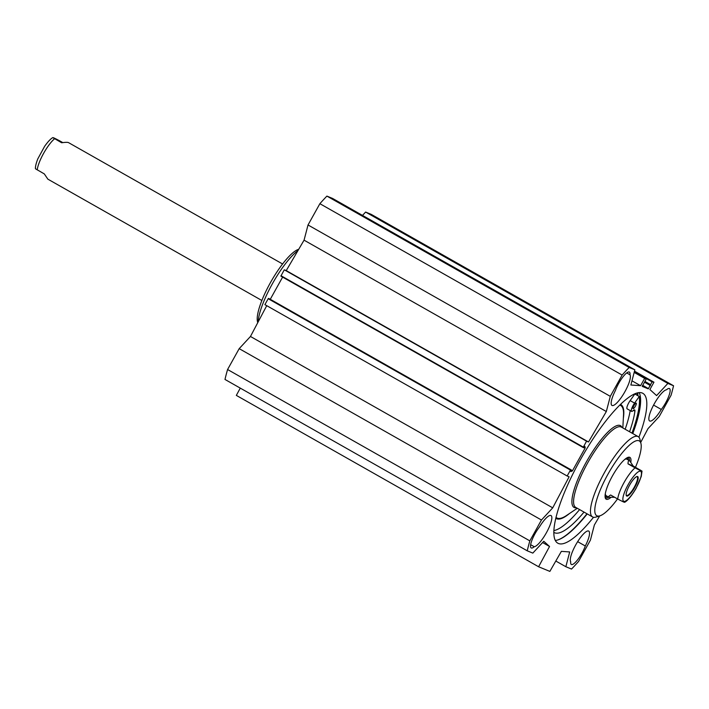 <?xml version="1.0" encoding="UTF-8"?>
<svg xmlns="http://www.w3.org/2000/svg" width="709" height="709" viewBox="0 0 709 709"><rect width="100%" height="100%" fill="white"/><g stroke="black" fill="none" stroke-linecap="round" stroke-linejoin="round"><path stroke-width="1.06" d="M240.271 388.115L236.336 395.392L538.601 566.757L549.546 546.479L543.776 541.268L532.822 553.109L527.248 550.813A141.348 35.388 -60.4 0 1 529.845 540.878L541.454 520.016L239.19 348.651L227.58 369.513A141.348 35.388 119.6 0 0 224.983 379.448L527.248 550.813M239.19 348.651L250.463 336.474L266.735 305.668M567.156 475.996L264.9 304.631L268.188 298.719L269.225 298.693L571.489 470.058L570.453 470.085L567.156 475.996L569.114 476.803L552.728 507.839L541.454 520.016M270.271 299.287L282.625 277.104M610.289 396.34L606.328 411.53L588.505 441.973L586.547 441.166L583.144 447.485L280.879 276.12L284.282 269.801L286.241 270.608L304.064 240.165L308.025 224.975L610.289 396.34L622.139 375.061A141.667 35.468 -60.4 0 1 629.167 367.466L634.847 369.806L630.877 385.005L640.581 385.696L644.667 378.367L646.245 379.014L642.194 386.361L648.265 388.86L652.085 381.867L653.964 382.195L649.887 389.525L656.596 395.595L667.869 383.418L673.55 385.758A141.667 35.468 -60.4 0 1 671.077 395.232L659.237 416.511L647.964 428.688L640.688 442.46M634.847 369.806L332.583 198.44L326.902 196.101A141.667 35.468 119.6 0 0 319.874 203.696L308.025 224.975M673.55 385.758L371.286 214.393L365.605 212.053L362.503 215.403M585.306 545.992A14.694 3.678 -60.4 0 1 578.021 559.268A14.694 3.678 -60.4 0 1 571.339 564.47A14.694 3.678 -60.4 0 1 570.718 561.758A17.84 4.467 -60.4 0 1 576.541 543.493A17.84 4.467 -60.4 0 1 588.709 531.085A17.84 4.467 -60.4 0 1 585.306 545.992L577.658 541.658M534.258 546.736A14.694 3.678 -60.4 0 1 531.201 547.933A14.694 3.678 -60.4 0 1 532.078 539.895A14.694 3.678 -60.4 0 1 539.389 527.071A17.84 4.467 -60.4 0 1 551.017 515.549A17.84 4.467 -60.4 0 1 546.878 531.874A17.84 4.467 -60.4 0 1 534.258 546.736L530.66 544.689M626.712 372.925L629.973 374.769A17.84 4.467 -60.4 0 1 624.142 393.034A17.84 4.467 -60.4 0 1 611.982 405.451A17.84 4.467 -60.4 0 1 615.385 390.535A14.694 3.678 -60.4 0 1 622.67 377.259A14.694 3.678 -60.4 0 1 629.353 372.057A14.694 3.678 -60.4 0 1 629.973 374.769M653.583 405.078L661.302 409.456A17.84 4.467 -60.4 0 1 649.666 420.978A17.84 4.467 -60.4 0 1 653.804 404.662A17.84 4.467 -60.4 0 1 666.425 389.799A14.694 3.678 -60.4 0 1 669.491 388.603A14.694 3.678 -60.4 0 1 668.605 396.632A14.694 3.678 -60.4 0 1 661.302 409.456M635.902 394.594A86.95 21.766 119.6 0 0 635.769 393.38M555.342 540.435A86.152 21.571 119.6 0 0 557.965 539.904A86.152 21.571 119.6 0 0 587.229 513.91M632.774 433.571A86.152 21.571 119.6 0 0 640.059 395.108A86.152 21.571 119.6 0 0 639.163 392.591M639.988 394.842A86.578 21.678 -60.4 0 1 632.525 433.429M586.981 513.768A86.578 21.678 -60.4 0 1 557.699 539.983M593.513 517.286A86.152 21.571 -60.4 0 1 557.85 543.209A86.152 21.571 -60.4 0 1 580.91 458.803A86.152 21.571 -60.4 0 1 642.221 393.016A86.152 21.571 -60.4 0 1 642.833 393.318A86.152 21.571 -60.4 0 1 638.906 437.231M599.69 515.895L594.364 524.997L590.393 540.187L578.553 561.466A141.667 35.468 -60.4 0 1 571.525 569.061L565.844 566.721L569.699 551.948L561.368 551.354L549.856 571.401L538.601 566.757M280.879 276.12L583.144 447.485L583.879 447.787L584.907 446.386L585.138 448.026L572.482 470.749L570.851 471.627L571.489 470.067L269.225 298.693M586.547 441.166L284.282 269.801M588.505 441.973L286.241 270.608M606.328 411.53L304.064 240.165M552.728 507.839L250.463 336.474M319.874 203.696L622.139 375.061M555.812 561.032L565.844 566.721M542.598 542.545L549.546 546.479M227.58 369.513L529.845 540.878M326.902 196.101L629.167 367.466M631.976 380.813L640.581 385.696M634.165 372.411L644.667 378.367M634.493 371.153L653.964 382.195M365.605 212.053L667.869 383.418M640.227 469.978C643.187 471.928 641.477 471.219 635.078 467.851L628.006 463.846L633.164 465.973L642.026 471.122L641.255 476.492L636.079 488.368C630.274 498.232 626.233 501.538 624.673 502.291L624.673 502.291M628.006 463.846C628.059 461.231 628.599 460.194 629.619 460.735L633.164 465.973M614.676 497.284L608.916 497.248C608.225 496.832 608.809 496.087 610.662 495.006L617.725 499.021C624.133 502.38 625.843 503.089 622.883 501.139M636.576 476.661A10.759 2.694 -60.4 0 1 637.036 476.705A10.759 2.694 -60.4 0 1 637.116 476.749A10.759 2.694 -60.4 0 1 634.147 487.429A10.759 2.694 -60.4 0 1 626.499 495.458A10.759 2.694 -60.4 0 1 626.153 495.042M637.595 476.545A11.176 2.801 119.6 0 0 636.859 476.554A11.176 2.801 119.6 0 0 629.725 484.921A11.176 2.801 119.6 0 0 626.207 495.334A11.176 2.801 119.6 0 0 633.943 488.793A11.176 2.801 119.6 0 0 637.595 476.545M633.943 405.583A3.146 0.789 -60.4 0 1 636.23 403.155A3.146 0.789 -60.4 0 1 635.37 406.275A3.146 0.789 -60.4 0 1 633.128 408.632A3.146 0.789 -60.4 0 1 633.943 405.583M553.942 530.571A78.708 19.71 119.6 0 0 579.607 509.585M625.161 429.255A78.708 19.71 119.6 0 0 630.204 410.591M553.897 532.397A78.708 19.71 119.6 0 0 554.101 532.521A78.708 19.71 119.6 0 0 584.03 512.093M629.574 431.754A78.708 19.71 119.6 0 0 634.918 411.167A6.292 1.578 119.6 0 0 634.661 409.926A6.292 1.578 119.6 0 0 633.119 410.644A6.292 1.578 -60.4 0 1 631.577 411.371A6.292 1.578 -60.4 0 1 634.582 403.111L639.27 396.499A89.724 22.466 -60.4 0 1 631.967 433.119M631.577 411.371L627.155 408.863A6.292 1.578 -60.4 0 1 630.159 400.603L634.847 394L639.27 396.499M628.271 459.973A21.89 5.486 119.6 0 0 627.651 458.626A21.89 5.486 119.6 0 0 627.208 458.342A21.89 5.486 119.6 0 0 626.304 458.244M605.078 495.688A21.89 5.486 119.6 0 0 606.098 496.646A21.89 5.486 119.6 0 0 607.569 496.486M627.235 459.432A20.986 5.255 119.6 0 0 626.809 459.157A20.986 5.255 119.6 0 0 624.718 459.467M605.309 493.694A20.986 5.255 119.6 0 0 606.567 495.875M634.236 394.018A85.319 21.359 -60.4 0 1 634.325 394.727M635.477 467.284A43.027 10.777 119.6 0 0 640.945 443.506L639.97 439.456A46.174 11.557 119.6 0 0 638.144 436.611A46.174 11.557 119.6 0 0 604.6 472.345A46.174 11.557 119.6 0 0 592.6 516.95A46.174 11.557 119.6 0 0 595.977 517.056L599.947 515.815A43.027 10.777 119.6 0 0 617.548 498.914M640.945 443.506A43.027 10.777 119.6 0 0 607.985 474.153A43.027 10.777 119.6 0 0 599.947 515.815M630.868 461.984A24.035 6.018 119.6 0 0 628.112 457.323A24.035 6.018 119.6 0 0 612.416 475.978A24.035 6.018 119.6 0 0 605.22 497.709A24.035 6.018 119.6 0 0 610.777 497.558M605.096 496.965A22.98 5.752 119.6 0 0 605.805 497.78A22.98 5.752 119.6 0 0 608.827 497.195M629.53 460.682A22.98 5.752 119.6 0 0 628.475 457.792A22.98 5.752 119.6 0 0 627.412 457.606M282.572 263.978L68.56 142.642C67.71 142.199 65.405 142.234 61.656 142.757L52.803 137.599C50.569 138.858 47.84 141.773 44.605 146.364L37.799 158.878C34.936 166.314 35.441 168.636 35.45 168.769L44.312 173.918L47.858 179.155L261.869 300.492M37.24 169.912A20.986 5.255 -60.4 0 1 54.584 138.751C51.624 136.81 53.343 137.519 59.742 140.878L62.8 142.606M258.182 321.851A46.174 11.557 -60.4 0 1 272.398 283.742A46.174 11.557 -60.4 0 1 297.966 250.578M257.739 322.701L257.482 321.656A43.027 10.777 -60.4 0 1 271.033 281.562A43.027 10.777 -60.4 0 1 298.48 249.346L298.737 249.267M637.32 395.4A89.405 22.387 119.6 0 0 637.24 392.91M637.896 395.728A89.83 22.493 119.6 0 0 637.825 392.777M642.478 385.581L648.265 388.86M572.482 470.749L571.498 470.191M585.138 448.026L584.172 447.485M585.262 447.645L584.367 447.14M583.25 447.078L280.994 275.712M570.453 470.085L268.188 298.719M570.754 469.757L268.489 298.392M572.216 471.077L571.321 470.572M634.218 372.198L646.245 379.014L634.218 372.198M642.611 385.288L648.513 388.638M644.561 382.257L650.481 385.616M644.8 381.823L650.445 385.022L644.8 381.823M644.995 381.469L650.552 384.624M634.325 371.8L652.085 381.867M634.44 371.365L652.386 381.548M637.161 472.655A17.211 4.307 119.6 0 0 628.147 484.646A17.211 4.307 119.6 0 0 624.673 501.378A17.211 4.307 119.6 0 0 638.924 482.412A17.211 4.307 119.6 0 0 637.161 472.655M635.078 467.851A20.986 5.255 119.6 0 0 624.088 482.483A20.986 5.255 119.6 0 0 617.725 499.021M633.465 410.343L634.918 411.167M630.159 400.603L634.582 403.111M555.847 518.323A65.512 16.404 119.6 0 0 569.345 513.608M623.335 418.381A65.512 16.404 119.6 0 0 620.455 404.378M556.078 517.402A64.67 16.192 119.6 0 0 566.482 515.532L577.294 508.273M622.839 427.935L623.521 414.933A64.67 16.192 119.6 0 0 619.772 405.043M621.979 427.447A47.016 11.769 119.6 0 0 586.316 462.011A47.016 11.769 119.6 0 0 576.435 507.786M638.144 436.611L621.279 427.057A46.174 11.557 119.6 0 0 587.734 462.782A46.174 11.557 119.6 0 0 575.726 507.387L592.6 516.95M606.257 495.742L608.916 497.248M626.96 459.228L629.619 460.735M627.651 458.626L626.88 457.89M606.098 496.646L605.069 496.362"/></g></svg>
